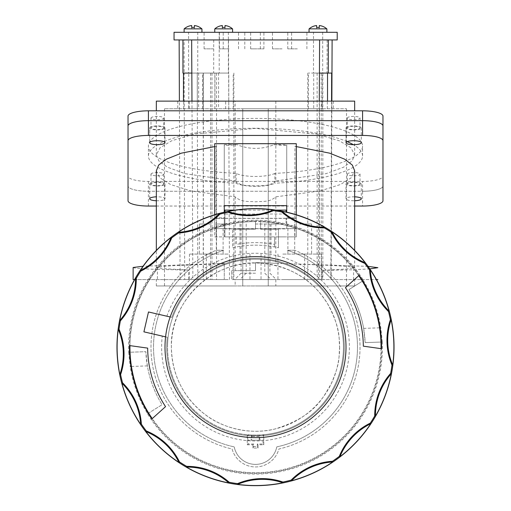 <?xml version="1.0" encoding="UTF-8"?>
<svg xmlns="http://www.w3.org/2000/svg" width="511" height="511" viewBox="0 0 511 511"><rect width="100%" height="100%" fill="white"/><g stroke="black" fill="none" stroke-linecap="round" stroke-linejoin="round"><path stroke-width="0.38" stroke-dasharray="2.56 1.92" d="M156.328 101.127L354.672 101.127M321.834 101.127L177.745 101.127L321.834 101.127L321.834 108.773L255.5 108.773L346.515 108.773L268.249 108.773L268.249 285.956L346.515 285.956L255.5 285.956L354.672 285.956L275.825 285.956L275.825 279.581L361.334 279.581L231.655 279.581L231.655 270.658L231.655 279.581L235.175 279.581L235.175 285.956L156.328 285.956L268.249 285.956L268.249 108.773L242.751 108.773L242.751 285.956L242.751 108.773L164.485 108.773L321.834 108.773M275.825 101.127L275.825 180.983L326.107 173.638L343.564 167.199L352.085 161.003L354.672 154.98L350.936 147.749L339.247 140.742L316.577 134.042L255.5 128.402L194.423 134.042L171.753 140.742L160.064 147.749L156.328 154.98L158.915 161.003L167.436 167.199L184.893 173.638L235.175 180.983L235.175 101.127M128.031 200.766L128.031 125.949M148.426 206.042L148.426 191.267A20.395 5.276 0 0 1 128.031 185.991A20.395 5.276 180 0 0 148.426 191.267L362.574 191.267A20.395 5.276 180 0 0 382.969 185.991L382.969 200.766M382.969 125.949L382.969 116.093M149.697 184.011A7.646 1.98 0 0 1 157.343 182.031A7.646 1.98 0 0 1 164.996 184.011A7.646 1.98 0 0 1 157.35 185.991A7.646 1.98 0 0 1 149.697 184.011L149.697 198.785M149.697 127.922A7.646 1.98 0 0 1 157.343 125.949A7.646 1.98 0 0 1 164.996 127.922A7.646 1.98 0 0 1 157.35 129.903A7.646 1.98 0 0 1 149.697 127.922L149.697 142.703L149.697 127.922M346.004 127.922A7.646 1.98 0 0 1 353.65 125.949A7.646 1.98 0 0 1 361.303 127.922A7.646 1.98 0 0 1 353.65 129.903A7.646 1.98 0 0 1 346.004 127.922L346.004 142.703L346.004 127.922M346.004 184.011A7.646 1.98 0 0 1 353.65 182.031A7.646 1.98 0 0 1 361.303 184.011A7.646 1.98 0 0 1 353.65 185.991A7.646 1.98 0 0 1 346.004 184.011L346.004 198.785A7.646 1.98 180 0 0 354.672 200.746M275.825 180.983C269.048 186.911 262.277 185.193 255.5 185.991C248.723 185.193 241.952 186.911 235.175 180.983M156.328 206.042L354.672 206.042M214.709 146.593L216.108 146.427L214.709 146.427L214.709 143.7M156.328 170.815L159.771 177.758L170.495 184.497L190.929 190.98L235.175 196.824C241.952 202.746 248.723 201.027 255.5 201.826C262.277 201.027 269.048 202.746 275.825 196.824L320.071 190.98L340.505 184.497L351.229 177.758L354.672 170.815M296.291 146.593L294.892 146.427L296.291 146.427L296.291 236.88L286.728 236.88L294.892 236.88L294.892 146.427M296.291 143.7L296.291 146.427M156.328 200.746A7.646 1.98 180 0 0 164.996 198.785L164.996 198.785A7.646 1.98 180 0 0 157.343 196.805A7.646 1.98 180 0 0 156.328 196.824M354.672 196.824A7.646 1.98 180 0 0 353.65 196.805A7.646 1.98 180 0 0 346.004 198.785M214.709 214.761L214.709 236.88L224.272 236.88L224.272 212.18M294.892 236.88L296.291 236.88L296.291 214.761M286.728 212.18L286.728 144.702L286.728 205.652L224.272 205.652L224.272 144.702L224.272 145.59L237.11 144.702C242.961 147.117 249.093 148.35 255.5 148.388C261.907 148.35 268.039 147.117 273.89 144.702L286.728 145.59M224.272 145.59L224.272 236.88L214.709 236.88L214.709 146.427M275.825 196.824L275.825 263.261L332.45 265.471L348.968 266.582L354.672 267.687L346.266 269.035L322.441 270.383L322.441 279.581M216.108 146.427L216.108 236.88M235.175 196.824L235.175 270.658L231.655 270.658L255.5 270.658L235.175 270.658M134.565 279.581L224.272 279.581L224.272 263.478L224.272 279.581L133.128 279.581M224.272 263.663L175.107 265.573L161.131 266.531L156.328 267.483L164.74 268.754L188.559 270.019L188.559 279.581M368.048 266.378L255.5 262.603L255.5 270.658L255.5 262.603L275.825 263.261M369.798 268.875L353.586 269.77L322.441 270.383M361.929 279.581L376.435 279.581L361.929 279.581M353.586 279.581L353.586 269.77M235.175 279.581L275.825 279.581M275.825 285.956L235.175 285.956M313.697 108.773L322.237 108.773L313.697 108.773L313.697 73.079L322.237 73.079L313.697 73.079M218.574 108.773L228.768 108.773L218.574 108.773L218.574 73.079L228.768 73.079L218.574 73.079M188.763 108.773L197.303 108.773L188.763 108.773L188.763 73.079L197.303 73.079L188.763 73.079M322.237 108.773L322.237 73.079M327.525 73.079L308.408 73.079L327.525 73.079M308.408 108.773L308.408 73.079M189.166 108.773L189.166 101.127M202.592 108.773L202.592 73.079L183.475 73.079L202.592 73.079M183.685 108.773L183.685 101.127M203.295 108.773L203.295 73.079L198.632 73.079L198.632 108.773M198.632 73.079L203.295 73.079M214.927 101.127L214.927 73.079M214.882 108.773L214.882 73.079M225.683 108.773L225.683 101.127M327.315 108.773L327.315 101.127M228.768 108.773L228.768 73.079M197.303 108.773L197.303 73.079M214.709 228.66L214.709 218.331L214.709 228.66L224.272 228.66L224.272 218.331L224.272 228.66M224.272 218.331L214.709 218.331M286.728 228.66L286.728 218.331L286.728 228.66L296.291 228.66L296.291 218.331L296.291 228.66M273.89 144.702L286.728 144.702M224.272 144.702L237.11 144.702M296.291 218.331L286.728 218.331M133.128 267.489C133.352 268.141 141.445 268.792 157.414 269.444L157.414 279.581M224.272 263.478L143.048 266.25M157.414 269.444L188.559 270.019M259.205 440.195L259.23 435.129A88.064 88.064 0 0 1 251.77 435.129L251.642 435.117A88.064 88.064 0 0 0 259.364 435.123L259.958 440.195L247.969 440.195L247.969 444.021L253.705 444.021L253.705 446.569L257.295 446.569L257.295 444.021L263.031 444.021L263.031 440.195L251.042 440.195L251.642 435.117L247.369 435.097L247.969 440.195M253.705 444.021L252.951 444.774L247.215 444.774L247.215 434.708A87.956 87.956 0 0 1 167.544 347.141A87.956 87.956 0 0 0 255.5 435.097A87.956 87.956 0 0 0 343.456 347.141A87.956 87.956 0 0 0 255.5 259.186A87.956 87.956 0 0 0 167.544 347.141A87.956 87.956 0 0 1 255.5 259.186A87.956 87.956 0 0 1 343.456 347.141A87.956 87.956 0 0 1 263.631 434.72L263.631 435.097L259.23 435.129A88.064 88.064 0 0 1 251.77 435.129L251.795 440.195M252.951 444.774L252.951 448.083L258.049 448.083L258.049 444.774L263.785 444.774L263.785 434.708A87.956 87.956 0 0 0 343.456 347.141A87.956 87.956 0 0 1 255.5 435.097A87.956 87.956 0 0 1 167.544 347.141A87.956 87.956 0 0 1 255.5 259.186A87.956 87.956 0 0 1 343.456 347.141A87.956 87.956 0 0 0 255.5 259.186A87.956 87.956 0 0 0 167.544 347.141A87.956 87.956 0 0 0 247.369 434.72L247.369 435.097M339.63 347.141A84.13 84.13 0 0 1 255.5 431.271A84.13 84.13 0 0 1 171.37 347.141A84.13 84.13 0 0 1 255.5 263.012A84.13 84.13 0 0 1 339.63 347.141C338.557 338.908 341.578 329.736 327.404 303.464C319.49 291.692 304.16 268.479 262.424 263.299C215.272 258.017 169.831 299.746 171.37 347.141C171.977 374.391 182.881 396.581 204.081 413.731C223.703 429.681 253.29 434.759 274.982 428.985C317.312 415.954 323.936 394.99 330.968 384.323C340.569 362.056 338.55 358.748 339.63 347.141M263.631 435.097L263.031 440.195M247.215 444.774L247.969 444.021M252.951 448.083L253.705 446.569M257.295 446.569L258.049 448.083M129.954 345.628A125.559 125.559 0 0 1 255.5 221.582L255.5 229.235L232.556 229.235L255.5 229.235L255.5 221.582A125.559 125.559 0 0 0 130.797 361.743A125.559 125.559 0 0 0 255.5 472.701A125.559 125.559 0 0 0 350.936 265.554A125.559 125.559 0 0 0 260.597 221.691L260.597 229.235L260.597 221.691L255.5 221.582A125.559 125.559 0 0 1 358.735 275.678M278.444 247.714L278.444 229.241L260.597 229.235L278.444 229.235L278.444 247.784A101.976 101.976 0 0 0 232.556 247.784L232.556 229.241L232.556 247.784A101.976 101.976 0 0 1 232.844 247.714L236.382 246.973A101.976 101.976 0 0 1 274.618 246.973L278.156 247.714A101.976 101.976 0 0 1 278.444 247.784L278.156 247.714M276.77 446.876A101.976 101.976 0 0 0 287.342 250.262A101.976 101.976 0 0 1 276.77 446.876A21.673 21.673 0 0 1 234.23 446.876A21.673 21.673 0 0 0 276.77 446.876M294.745 250.262L287.342 250.262L294.745 250.262A104.525 104.525 0 0 1 278.891 449.016A24.221 24.221 0 0 1 232.109 449.016A104.525 104.525 0 0 1 216.255 250.262A104.525 104.525 0 0 0 232.109 449.016A24.221 24.221 0 0 0 278.891 449.016A104.525 104.525 0 0 0 294.745 250.262M223.658 250.262L216.255 250.262L223.658 250.262A101.976 101.976 0 0 0 234.23 446.876A101.976 101.976 0 0 1 223.658 250.262M381.046 348.655A125.559 125.559 0 0 1 152.265 418.605M346.004 347.141A90.504 90.504 0 0 0 255.5 256.637A90.504 90.504 0 0 0 164.996 347.141A90.504 90.504 0 0 0 255.5 437.646A90.504 90.504 0 0 0 346.004 347.141M286.09 210.11L286.09 212.033M224.91 212.033L224.91 236.88L286.09 236.88L274.618 236.88L274.618 246.973L274.618 236.88L224.91 236.88L224.91 210.11M286.09 223.499L286.09 218.267L286.09 223.499M224.91 223.499L224.91 218.267L224.91 223.499M236.382 236.88L236.382 244.379A104.525 104.525 0 0 1 274.618 244.379A104.525 104.525 0 0 0 236.382 244.379L236.382 236.88M258.049 444.774L257.295 444.021M263.785 444.774L263.031 444.021M359.112 275.34L359.22 275.257A126.198 126.198 0 0 0 129.315 345.545L129.449 345.557M151.888 418.943L151.78 419.026A126.198 126.198 0 0 0 381.685 348.738L381.551 348.726M147.494 413.801L162.057 404.706A109.75 109.75 0 0 1 145.839 351.677L128.683 352.277A126.92 126.92 0 0 1 363.506 280.482L348.943 289.584A109.75 109.75 0 0 1 365.161 342.606L382.317 342.006A126.92 126.92 0 0 1 147.494 413.801L147.609 413.731A126.785 126.785 0 0 1 130.203 366.502L130.931 366.476M382.317 342.006L380.797 327.781L380.069 327.807M363.506 280.482L363.391 280.552A126.785 126.785 0 0 1 380.797 327.781M128.683 352.277L130.203 366.502M165.583 336.851L167.269 337.241A88.78 88.78 0 0 0 286.301 430.409A88.78 88.78 0 0 0 316.047 282.213A88.78 88.78 0 0 0 171.862 317.363L170.169 316.973M379.564 327.826L363.634 328.381L365.161 342.606L380.957 342.057M381.455 342.038L382.247 342.012M363.634 328.381A109.75 109.75 0 0 0 348.943 289.584L362.35 281.203M362.778 280.935L363.391 280.552M131.436 366.457L147.366 365.902A109.75 109.75 0 0 0 162.057 404.706L148.65 413.08M148.222 413.348L147.609 413.731M147.366 365.902L145.839 351.677L130.043 352.226M129.545 352.245L128.753 352.271M148.497 311.972L171.862 317.363A88.78 88.78 0 0 1 316.047 282.213A88.78 88.78 0 0 1 320.429 407.689A88.78 88.78 0 0 1 167.269 337.241L143.91 331.843L148.497 311.972M381.685 348.738L363.334 346.164A107.84 107.84 0 0 0 345.449 287.655L359.22 275.257M129.315 345.545L147.666 348.119A107.84 107.84 0 0 0 165.551 406.635L151.78 419.026M166.861 316.213A93.883 93.883 0 0 1 319.528 278.482A93.883 93.883 0 0 1 344.139 378.07A93.883 93.883 0 0 1 162.274 336.085M214.709 218.395L214.709 228.596L214.709 218.395L296.291 218.395L296.291 228.596L296.291 218.395M128.031 116.093L128.031 176.142A20.395 5.276 180 0 0 148.426 181.418L362.574 181.418A20.395 5.276 180 0 0 382.969 176.142M150.975 118.073A6.375 1.648 0 0 1 157.35 116.425A6.375 1.648 0 0 1 163.724 118.073A6.375 1.648 0 0 1 157.35 119.727A6.375 1.648 0 0 1 150.975 118.073L150.975 127.922A6.375 1.648 180 0 0 157.35 129.577A6.375 1.648 180 0 0 163.724 127.922A6.375 1.648 180 0 0 157.35 126.274A6.375 1.648 180 0 0 150.975 127.922M150.975 174.162A6.375 1.648 0 0 1 157.35 172.514A6.375 1.648 0 0 1 163.724 174.162A6.375 1.648 0 0 1 157.35 175.81A6.375 1.648 0 0 1 150.975 174.162L150.975 184.011A6.375 1.648 180 0 0 157.35 185.659A6.375 1.648 180 0 0 163.724 184.011A6.375 1.648 180 0 0 157.35 182.363A6.375 1.648 180 0 0 150.975 184.011M347.276 174.162A6.375 1.648 0 0 1 353.65 172.514A6.375 1.648 0 0 1 360.025 174.162A6.375 1.648 0 0 1 353.65 175.81A6.375 1.648 0 0 1 347.276 174.162L347.276 184.011A6.375 1.648 180 0 0 353.65 185.659A6.375 1.648 180 0 0 360.025 184.011A6.375 1.648 180 0 0 353.65 182.363A6.375 1.648 180 0 0 347.276 184.011M274.873 173.376A21.673 5.608 0 0 1 255.5 176.467A21.673 5.608 0 0 1 236.127 173.376A107.074 27.715 0 0 1 148.426 146.12A107.074 27.715 0 0 1 274.873 118.865A107.074 27.715 0 0 1 362.574 146.12A107.074 27.715 0 0 1 274.873 173.376L274.873 183.225A107.074 27.715 180 0 0 362.574 155.97A107.074 27.715 180 0 0 353.286 144.677M347.276 118.073A6.375 1.648 0 0 1 353.65 116.425A6.375 1.648 0 0 1 360.025 118.073A6.375 1.648 0 0 1 353.65 119.727A6.375 1.648 0 0 1 347.276 118.073L347.276 127.922A6.375 1.648 180 0 0 353.65 129.577A6.375 1.648 180 0 0 360.025 127.922A6.375 1.648 180 0 0 353.65 126.274A6.375 1.648 180 0 0 347.276 127.922M382.969 185.991A20.395 5.276 0 0 1 362.574 191.267L362.574 206.042M148.426 181.418L148.426 191.267L362.574 191.267L362.574 181.418M128.031 176.142L128.031 185.991M347.173 141.649A107.074 27.715 180 0 0 226.782 129.27A107.074 27.715 180 0 0 148.426 155.97A107.074 27.715 180 0 0 236.127 183.225A21.673 5.608 180 0 0 255.5 186.323A21.673 5.608 180 0 0 274.873 183.225M163.724 118.073L163.724 127.922M163.724 174.162L163.724 184.011M360.025 174.162L360.025 184.011M236.127 173.376L236.127 183.225M360.025 118.073L360.025 127.922M174.047 32.295L337.209 32.295M313.505 32.295L322.684 32.295L313.505 32.295L313.505 73.079L322.684 73.079L313.505 73.079M219.213 32.295L228.385 32.295L219.213 32.295L219.213 73.079L228.385 73.079L219.213 73.079M188.572 32.295L197.751 32.295L188.572 32.295L188.572 73.079L197.751 73.079L188.572 73.079M254.35 32.295L263.912 32.295L254.35 32.295M255.5 32.295L250.658 32.295L255.5 32.295M213.662 32.295L204.1 32.295L213.662 32.295M297.338 32.295L287.776 32.295L297.338 32.295M282.046 32.295L272.484 32.295L282.046 32.295M228.985 32.295L219.423 32.295L228.985 32.295M337.209 39.941L174.047 39.941M191.651 39.941L332.112 39.941L191.651 39.941M191.836 73.079L184.145 73.079L184.113 39.941M184.196 73.079L182.964 73.079M193.03 73.079L203.231 73.079L193.03 73.079M213.713 39.941L213.687 73.079L197.227 73.079L197.821 279.581L180.102 279.581L184.701 279.581L184.145 73.079M184.701 279.581L197.821 279.581M211.254 279.581L189.447 279.581L211.254 279.581M228.155 279.581L206.348 279.581L228.155 279.581M282.845 279.581L304.652 279.581L282.845 279.581M255.5 279.581L234.721 279.581L255.5 279.581M299.746 279.581L321.553 279.581L299.746 279.581M191.976 101.127L192.871 279.581M318.385 279.581L319.292 101.127M328.292 73.079L327.059 73.079L328.292 73.079M327.142 39.941L327.059 73.079M331.556 101.127L330.847 279.581M229.471 279.581L228.506 39.941M228.666 73.079L213.687 73.079M197.227 73.079L228.589 73.079M216.53 73.079L216.53 279.581M210.583 73.079L210.583 279.581M228.385 32.295L228.385 73.079M331.665 73.079L322.837 73.079L322.837 279.581M322.837 73.079L319.432 73.079M319.464 73.079L319.464 279.581M321.24 73.079L321.24 279.581M322.684 32.295L322.684 73.079M211.254 254.088L189.447 254.088L211.254 254.088M211.254 224.003L199.399 224.003L211.254 224.003M228.155 254.088L206.348 254.088L228.155 254.088M228.155 224.003L216.3 224.003L228.155 224.003M282.845 254.088L304.652 254.088L282.845 254.088M282.845 224.003L270.99 224.003L282.845 224.003M255.5 273.213L241.096 273.213L255.5 273.213M255.5 224.003L269.904 224.003L255.5 224.003M299.746 254.088L321.553 254.088L299.746 254.088M299.746 224.003L311.601 224.003L299.746 224.003M197.751 32.295L197.751 73.079M254.35 48.864L263.912 48.864L254.35 48.864M255.5 48.864L250.658 48.864L255.5 48.864M213.662 48.864L204.1 48.864L213.662 48.864M297.338 48.864L287.776 48.864L297.338 48.864M282.046 48.864L272.484 48.864L282.046 48.864M228.985 48.864L219.423 48.864L228.985 48.864M225.038 25.55L224.974 28.98L214.844 28.98L222.368 28.98L222.342 27.473L222.368 28.98L232.499 28.98L224.974 28.98L225.038 25.55A13.209 13.203 -0 0 1 232.499 28.859L232.499 28.98M214.748 32.295L232.594 32.295L214.748 32.295M222.304 25.55L222.368 28.98L222.304 25.55A13.209 13.203 -0 0 0 214.844 28.859L232.499 28.859M319.33 25.55L319.273 28.98L309.142 28.98L316.66 28.98L316.635 27.473L316.66 28.98L326.791 28.98L319.273 28.98L319.33 25.55A13.209 13.203 -0 0 1 326.791 28.859L326.791 28.98M309.046 32.295L326.887 32.295L309.046 32.295M316.603 25.55L316.66 28.98L316.603 25.55A13.209 13.203 -0 0 0 309.142 28.859L326.791 28.859M194.397 25.55L194.34 28.98L184.209 28.98L191.727 28.98L191.702 27.473L191.727 28.98L201.858 28.98L194.34 28.98L194.397 25.55A13.209 13.203 -0 0 1 201.858 28.859L201.858 28.98M184.113 32.295L201.954 32.295L184.113 32.295M191.67 25.55L191.727 28.98L191.67 25.55A13.209 13.203 -0 0 0 184.209 28.859L201.858 28.859M214.709 217.839L224.272 217.839M286.728 217.839L296.291 217.839M259.205 436.407A89.342 89.342 0 0 1 251.795 436.407M286.09 214.032L224.91 214.032M224.91 228.871L232.556 228.871L232.556 229.235M278.444 229.235L278.444 228.871L286.09 228.871M278.444 236.88L286.09 236.88L278.444 236.88M224.91 236.88L232.556 236.88L224.91 236.88M203.359 73.079L203.359 279.581M354.672 154.98L354.672 110.817M156.328 154.98L156.328 110.817M354.672 285.956L354.672 279.581M354.672 267.687L354.672 250.422M156.328 285.956L156.328 279.581M156.328 267.483L156.328 250.422M164.485 108.773L164.485 285.956M346.515 108.773L346.515 285.956M177.745 101.127L177.745 108.773M233.233 108.773L233.233 73.079M333.255 101.127L333.255 108.773M164.996 184.011L164.996 198.785M361.303 184.011L361.303 198.785M361.303 127.922L361.303 142.703M164.996 127.922L164.996 142.703M235.194 210.11L275.806 210.11M224.91 218.267L286.09 218.267M224.91 228.724L286.09 228.724M214.709 228.596L296.291 228.596M362.574 155.97L362.574 146.12M148.426 155.97L148.426 146.12M180.102 279.581L179.393 101.127M203.231 73.079L203.231 279.581M331.154 279.581L331.863 101.127M233.872 73.079L233.872 279.581M212.001 73.079L212.001 279.581M307.769 73.079L307.769 279.581M317.127 73.079L317.127 279.581M189.447 254.088L189.447 279.581M233.054 254.088L233.054 279.581M199.399 224.003L199.399 254.088M223.103 224.003L223.103 254.088M206.348 254.088L206.348 279.581M249.956 254.088L249.956 279.581M216.3 224.003L216.3 254.088M240.01 224.003L240.01 254.088M261.044 254.088L261.044 279.581M304.652 254.088L304.652 279.581M270.99 224.003L270.99 254.088M294.7 224.003L294.7 254.088M241.096 224.003L241.096 273.213L234.721 279.581M269.904 224.003L269.904 273.213L276.279 279.581M246.193 224.003L246.193 273.213L239.819 279.581M264.807 224.003L264.807 273.213L271.181 279.581M277.946 254.088L277.946 279.581M321.553 254.088L321.553 279.581M287.897 224.003L287.897 254.088M311.601 224.003L311.601 254.088M244.795 48.864L244.795 32.295M263.912 48.864L263.912 32.295M250.658 48.864L250.658 32.295M260.342 48.864L260.342 32.295M204.1 48.864L204.1 32.295M223.224 48.864L223.224 32.295M287.776 48.864L287.776 32.295M306.9 48.864L306.9 32.295M272.484 48.864L272.484 32.295M291.602 48.864L291.602 32.295M219.423 48.864L219.423 32.295M238.541 48.864L238.541 32.295"/><path stroke-width="0.77" d="M354.672 110.817L354.672 101.127L156.328 101.127L156.328 110.817M362.574 110.817A20.395 5.276 180 0 1 382.969 116.093L382.969 125.949A20.395 5.276 180 0 0 362.574 120.666A20.395 5.276 0 0 1 382.969 125.949L382.969 140.723A20.395 5.276 0 0 0 362.574 135.441L362.574 120.666L148.426 120.666L362.574 120.666L362.574 110.817L148.426 110.817A20.395 5.276 180 0 0 128.031 116.093L128.031 200.766A20.395 5.276 0 0 0 148.426 206.042L156.328 206.042M128.031 125.949A20.395 5.276 0 0 1 148.426 120.666A20.395 5.276 180 0 0 128.031 125.949L128.031 185.991M354.672 206.042L362.574 206.042A20.395 5.276 0 0 0 382.969 200.766L382.969 140.723M128.031 140.723A20.395 5.276 0 0 1 148.426 135.441L362.574 135.441M296.291 214.761L296.291 143.7L214.709 143.7L214.709 214.761M214.709 146.593L181.399 153.153L166.26 159.221L158.659 165.091L156.328 170.815L156.328 250.422M354.672 250.422L354.672 170.815L352.341 165.091L344.74 159.221L329.601 153.153L296.291 146.593M156.328 196.824A7.646 1.98 180 0 0 149.697 198.785L149.697 198.785A7.646 1.98 180 0 0 156.328 200.746M354.672 200.746A7.646 1.98 180 0 0 361.303 198.785L361.303 198.785A7.646 1.98 180 0 0 354.672 196.824M346.004 142.703L346.004 142.703A7.646 1.98 180 0 0 353.65 144.683A7.646 1.98 180 0 0 361.303 142.703L361.303 142.703A7.646 1.98 180 0 0 353.65 140.723A7.646 1.98 180 0 0 346.004 142.703M149.697 142.703L149.697 142.703A7.646 1.98 180 0 0 157.35 144.683A7.646 1.98 180 0 0 164.996 142.703L164.996 142.703A7.646 1.98 180 0 0 157.343 140.723A7.646 1.98 180 0 0 149.697 142.703M224.272 212.18L224.272 205.652L286.728 205.652L286.728 212.18M368.048 266.378L377.872 267.687L369.798 268.875M361.334 279.581L361.929 279.581L361.334 279.581M376.435 279.581L377.872 279.581L376.435 279.581M327.525 101.127L327.525 73.079M183.475 101.127L183.475 73.079M143.048 266.25L133.128 267.489L133.128 279.581L134.565 279.581M152.265 418.605A125.559 125.559 0 0 1 129.954 345.628M358.735 275.678A125.559 125.559 0 0 1 381.046 348.655M164.996 347.141A90.504 90.504 0 0 1 255.5 256.637A90.504 90.504 0 0 1 346.004 347.141A90.504 90.504 0 0 1 255.5 437.646A90.504 90.504 0 0 1 164.996 347.141M286.09 212.033L286.09 210.11L275.806 210.11M235.194 210.11L224.91 210.11L224.91 212.033M381.551 348.726A126.064 126.064 0 0 0 359.112 275.34L345.449 287.655A107.84 107.84 0 0 1 363.334 346.164L381.551 348.726M129.449 345.557A126.064 126.064 0 0 0 151.882 418.943L165.551 406.635A107.84 107.84 0 0 1 147.666 348.119L129.449 345.557M219.871 214.166A137.67 137.67 0 0 1 228.053 212.237A63.734 63.734 0 0 0 273.468 210.653A137.67 137.67 0 0 1 281.765 212.001A63.734 63.734 0 0 0 324.332 227.919A137.67 137.67 0 0 1 331.486 232.345A63.734 63.734 0 0 0 364.72 263.337A137.67 137.67 0 0 1 369.632 270.159A63.734 63.734 0 0 0 388.475 311.512A137.67 137.67 0 0 1 390.404 319.694A63.734 63.734 0 0 0 391.988 365.11A137.67 137.67 0 0 1 390.64 373.407A63.734 63.734 0 0 0 374.723 415.973A137.67 137.67 0 0 1 370.296 423.127A63.734 63.734 0 0 0 339.304 456.361A137.67 137.67 0 0 1 332.482 461.273A63.734 63.734 0 0 0 291.129 480.116A137.67 137.67 0 0 1 282.947 482.045A63.734 63.734 0 0 0 237.532 483.63A137.67 137.67 0 0 1 229.235 482.282A63.734 63.734 0 0 0 186.668 466.364A137.67 137.67 0 0 1 179.514 461.938A63.734 63.734 0 0 0 146.28 430.945A137.67 137.67 0 0 1 141.368 424.124A63.734 63.734 0 0 0 122.525 382.771A137.67 137.67 0 0 1 120.596 374.589A63.734 63.734 0 0 0 119.012 329.173A137.67 137.67 0 0 1 120.36 320.876A63.734 63.734 0 0 0 136.277 278.31A137.67 137.67 0 0 1 140.704 271.156A63.734 63.734 0 0 0 171.696 237.922A137.67 137.67 0 0 1 178.518 233.01A63.734 63.734 0 0 0 219.871 214.166L219.487 213.515A63.006 63.006 0 0 1 178.275 232.301L178.518 233.01M170.169 316.973L148.497 311.972L143.91 331.843L165.583 336.851M331.486 232.345L332.048 231.847A138.392 138.392 0 0 1 365.173 262.737L364.72 263.337M349.978 245.829A138.526 138.526 0 0 0 154.188 252.67A138.526 138.526 0 0 0 161.022 448.454A138.526 138.526 0 0 0 356.812 441.619A138.526 138.526 0 0 0 349.978 245.829M145.827 431.546A63.006 63.006 0 0 1 178.952 462.436A138.392 138.392 0 0 1 145.827 431.546L146.28 430.945M141.368 424.124L140.659 424.366A138.392 138.392 0 0 1 121.874 383.154L122.525 382.771M120.596 374.589L119.849 374.537A138.392 138.392 0 0 1 118.265 329.276L119.012 329.173M120.36 320.876L119.689 320.544A138.392 138.392 0 0 1 135.549 278.118L136.277 278.31M140.704 271.156L140.206 270.594A138.392 138.392 0 0 1 171.096 237.468L171.696 237.922M178.275 232.301A138.392 138.392 0 0 1 219.487 213.515M228.104 211.49A138.392 138.392 0 0 1 273.366 209.906A63.006 63.006 0 0 1 228.104 211.49L228.053 212.237M273.468 210.653L273.366 209.906M281.765 212.001L282.098 211.33A138.392 138.392 0 0 1 324.523 227.191L324.332 227.919M324.523 227.191A63.006 63.006 0 0 1 282.098 211.33M171.096 237.468A63.006 63.006 0 0 1 140.206 270.594M135.549 278.118A63.006 63.006 0 0 1 119.689 320.544M118.265 329.276A63.006 63.006 0 0 1 119.849 374.537M121.874 383.154A63.006 63.006 0 0 1 140.659 424.366M179.514 461.938L178.952 462.436M369.632 270.159L370.341 269.917A138.392 138.392 0 0 1 389.127 311.135L388.475 311.512M390.404 319.694L391.151 319.745A138.392 138.392 0 0 1 392.735 365.007L391.988 365.11M390.64 373.407L391.311 373.745A138.392 138.392 0 0 1 375.451 416.165L374.723 415.973M370.296 423.127L370.794 423.689A138.392 138.392 0 0 1 339.904 456.815L339.304 456.361M332.482 461.273L332.725 461.982A138.392 138.392 0 0 1 291.513 480.768L291.129 480.116M282.947 482.045L282.896 482.793A138.392 138.392 0 0 1 237.634 484.377L237.532 483.63M229.235 482.282L228.902 482.952A138.392 138.392 0 0 1 186.477 467.092L186.668 466.364M186.477 467.092A63.006 63.006 0 0 1 228.902 482.952M237.634 484.377A63.006 63.006 0 0 1 282.896 482.793M291.513 480.768A63.006 63.006 0 0 1 332.725 461.982M339.904 456.815A63.006 63.006 0 0 1 370.794 423.689M375.451 416.165A63.006 63.006 0 0 1 391.311 373.745M392.735 365.007A63.006 63.006 0 0 1 391.151 319.745M389.127 311.135A63.006 63.006 0 0 1 370.341 269.917M365.173 262.737A63.006 63.006 0 0 1 332.048 231.847M380.957 342.057L381.455 342.038M380.069 327.807L379.564 327.826M362.35 281.203L362.778 280.935M148.65 413.08L148.222 413.348M130.931 366.476L131.436 366.457M130.043 352.226L129.545 352.245M382.969 185.991L382.969 125.949M353.286 144.677A107.074 27.715 180 0 0 347.173 141.649M337.209 32.295L174.047 32.295L174.047 39.941L337.209 39.941L337.209 32.295M191.651 39.941L191.976 101.127M182.964 39.941L182.964 73.079L191.836 73.079M319.292 101.127L319.605 39.941M319.432 73.079L331.665 73.079L331.556 101.127M225.038 25.55L225 27.473A13.248 11.472 0 0 0 222.342 27.473A13.248 11.472 0 0 1 225 27.473L225.038 25.55A13.209 13.203 0 0 1 232.499 28.859L214.844 28.859A13.209 13.203 0 0 1 222.304 25.55L222.342 27.473L222.304 25.55M214.748 32.295L214.748 28.98M232.594 32.295L232.594 28.98M319.33 25.55L319.298 27.473A13.248 11.472 0 0 0 316.635 27.473A13.248 11.472 0 0 1 319.298 27.473L319.33 25.55A13.209 13.203 0 0 1 326.791 28.859L309.142 28.859A13.209 13.203 0 0 1 316.603 25.55L316.635 27.473L316.603 25.55M309.046 32.295L309.046 28.98M326.887 32.295L326.887 28.98M194.397 25.55L194.365 27.473A13.248 11.472 0 0 0 191.702 27.473A13.248 11.472 0 0 1 194.365 27.473L194.397 25.55A13.209 13.203 0 0 1 201.858 28.859L184.209 28.859A13.209 13.203 0 0 1 191.67 25.55L191.702 27.473L191.67 25.55M184.113 32.295L184.113 28.98M201.954 32.295L201.954 28.98M148.426 110.817L148.426 135.441M179.393 101.127L179.144 39.941M328.292 39.941L328.292 73.079M331.863 101.127L332.112 39.941"/></g></svg>
